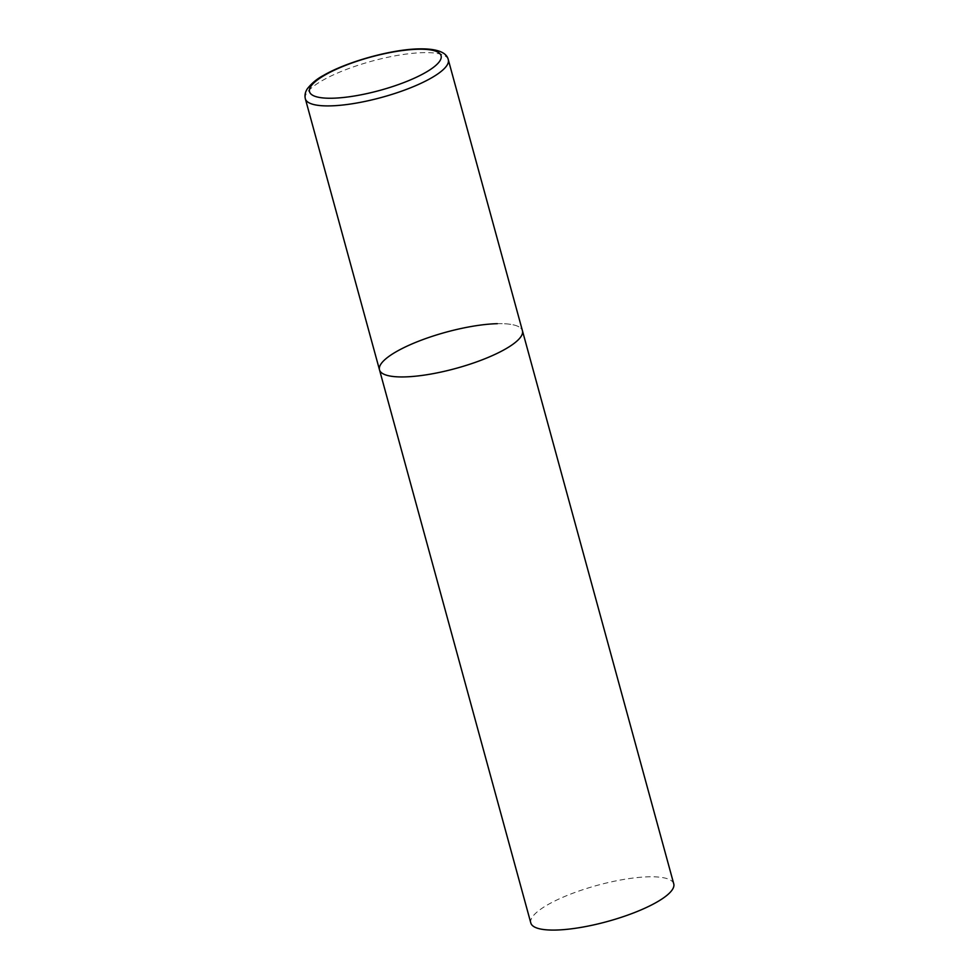 <?xml version="1.0" encoding="UTF-8"?>
<svg xmlns="http://www.w3.org/2000/svg" width="979" height="979" viewBox="0 0 979 979"><rect width="100%" height="100%" fill="white"/><g stroke="black" fill="none" stroke-linecap="round" stroke-linejoin="round"><path stroke-width="0.73" stroke-dasharray="4.89 3.67" d="M497.332 323.682A74.098 18.772 164.7 0 1 522.443 330.743A74.098 18.772 -15.3 0 0 473.322 326.154A74.098 18.772 -15.3 0 0 396.348 351.645A74.098 18.772 -15.3 0 0 379.497 369.854M530.814 922.989A74.098 18.772 164.7 0 1 569.962 894.341A74.098 18.772 164.7 0 1 648.661 876.817A74.098 18.772 164.7 0 1 673.76 883.878M448.296 59.707A74.098 18.772 -15.3 0 0 399.175 55.118A74.098 18.772 -15.3 0 0 322.201 80.608A74.098 18.772 -15.3 0 0 305.35 98.818"/><path stroke-width="1.47" d="M379.497 369.854L530.814 922.989A74.098 18.772 164.7 0 0 555.913 930.05A74.098 18.772 164.7 0 0 634.612 912.526A74.098 18.772 164.7 0 0 673.76 883.878L448.296 59.707A74.098 18.772 -15.3 0 1 431.433 77.916A74.098 18.772 -15.3 0 1 354.459 103.407A74.098 18.772 -15.3 0 1 305.35 98.818L379.497 369.854A74.098 18.772 -15.3 0 0 428.606 374.443A74.098 18.772 -15.3 0 0 505.58 348.952A74.098 18.772 -15.3 0 0 522.443 330.743A74.098 18.772 164.7 0 1 483.283 359.391A74.098 18.772 164.7 0 1 404.596 376.915A74.098 18.772 164.7 0 1 379.497 369.854A74.098 18.772 164.7 0 1 418.645 341.206A74.098 18.772 164.7 0 1 497.332 323.682M325.065 74.967A68.175 17.267 -15.3 0 0 332.652 98.218A68.175 17.267 -15.3 0 0 425.559 72.495A68.175 17.267 -15.3 0 0 417.972 49.244A68.175 17.267 -15.3 0 0 325.065 74.967M305.35 98.818C304.506 95.318 305.215 91.916 307.455 88.624C311.897 83.056 317.282 78.638 323.621 75.359C346.04 62.203 388.993 50.027 416.589 48.95C439.51 48.057 447.024 53.576 448.296 59.707"/></g></svg>

